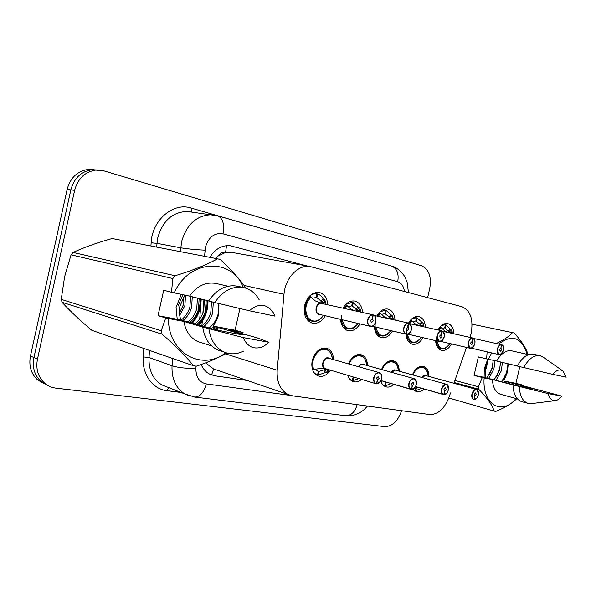 <?xml version="1.0" encoding="UTF-8"?>
<svg xmlns="http://www.w3.org/2000/svg" width="596" height="596" viewBox="0 0 596 596"><rect width="100%" height="100%" fill="white"/><g stroke="black" fill="none" stroke-linecap="round" stroke-linejoin="round"><path stroke-width="0.89" d="M330.46 370.176C326.787 375.405 322.622 377.32 317.951 375.897C312.885 373.275 310.993 368.105 312.282 360.386C315.202 351.282 320.067 347.252 326.891 348.302C331.071 349.956 333.276 353.726 333.514 359.611M361.541 379.428C358.695 381.79 355.834 382.483 352.981 381.522C350.53 380.546 348.809 378.482 347.811 375.338M393.867 384.368C391.14 386.841 388.398 387.638 385.642 386.752C383.384 385.888 381.783 383.995 380.829 381.082M424.054 389.017C421.454 391.572 418.824 392.444 416.172 391.632L413.043 389.181M325.304 315.753C321.765 321.654 317.385 324.112 312.162 323.121C305.748 320.514 303.252 314.576 304.66 305.308C307.409 296.301 312.252 292.018 319.188 292.457C324.321 293.843 327.197 297.963 327.807 304.809M359.932 323.896C356.594 329.275 352.586 331.525 347.9 330.646C343.579 329.215 341.113 325.446 340.517 319.337M392.503 331.018C389.352 336.241 385.59 338.454 381.216 337.656C377.156 336.315 374.869 332.687 374.363 326.757M422.966 337.679C419.979 342.752 416.433 344.928 412.335 344.205C408.647 343.005 406.532 339.668 405.995 334.185M451.507 343.922C448.669 348.854 445.324 350.992 441.48 350.329C438 349.204 436.034 345.971 435.579 340.629M470.02 337.396L471.138 333.536C473.544 319.434 470.475 310.494 461.937 306.709L309.853 266.464C298.149 264.475 285.141 278.213 284.001 294.275L277.2 370.265C276.618 382.133 280.254 390.216 288.114 394.522L292.561 395.841L429.597 414.525C437.859 414.689 444.303 409.02 448.915 397.502L450.539 392.891M218.21 255.96L225.571 252.436C222.658 251.862 220.2 253.039 218.21 255.96L215.305 258.381M205.605 362.852L213.629 369.036L211.573 374.981M203.921 299.728L202.893 313.042M202.521 317.824L202.402 319.359M202.26 321.229L201.895 325.915M232.939 252.592L225.921 252.533M453.914 383.28L466.497 347.423M381.514 369.527C384.554 362.837 388.532 359.939 393.464 360.826C397.152 362.234 399.082 365.698 399.238 371.204M366.488 365.184C365.996 359.842 363.992 356.602 360.476 355.462L359.753 355.283C354.993 354.858 351.238 357.719 348.474 363.865C351.677 356.803 355.954 353.771 361.31 354.776C365.236 356.296 367.3 359.91 367.494 365.601M412.395 374.839C415.285 368.484 419.01 365.698 423.57 366.495C427.034 367.806 428.829 371.129 428.956 376.456M408.483 323.069C411.382 318.197 414.801 316.022 418.735 316.55C422.773 317.698 425.008 321.244 425.432 327.174M376.791 316.036C379.846 310.829 383.519 308.505 387.81 309.063C392.138 310.27 394.552 313.95 395.066 320.089M343.028 308.184C346.239 302.828 350.128 300.451 354.709 301.055C359.358 302.321 361.981 306.143 362.591 312.52M437.978 329.96C440.749 325.2 443.983 323.069 447.693 323.561C451.47 324.656 453.541 328.068 453.884 333.805M401.555 410.704C397.957 421.216 392.302 426.527 384.599 426.624L56.031 388.16C51.718 387.631 47.918 385.962 44.625 383.168C38.025 377.015 35.641 368.984 37.466 359.083L74.627 190.355L70.849 189.886C74.09 178.137 81.116 171.424 91.926 169.748L97.751 169.987L91.926 169.748C81.116 171.424 74.09 178.137 70.849 189.886L33.935 357.548L70.849 189.886L67.117 189.424C70.335 177.75 77.331 171.082 88.104 169.42L93.892 169.651M47.643 385.344L41.087 381.5C34.508 375.376 32.124 367.389 33.935 357.548C32.124 367.389 34.508 375.376 41.087 381.5L47.643 385.344M44.111 383.675L37.593 379.853C31.037 373.759 28.653 365.817 30.456 356.035L67.117 189.424M74.627 190.355C77.89 178.532 84.945 171.775 95.792 170.084L104.024 170.888L421.581 265.764C428.949 269.221 431.675 276.782 429.738 288.464L427.637 297.598M307.268 265.995L230.034 245.694C221.883 245.105 215.141 248.986 209.814 257.323M201.165 364.499C203.132 369.103 206.097 372.381 210.068 374.348L214.746 375.778L247.206 380.479M501.839 353.555L499.21 354.665C497.474 353.942 496.863 352.057 497.377 349.003C498.226 346.105 499.582 344.659 501.43 344.674L501.534 344.868C499.746 344.861 498.442 346.254 497.615 349.055C498.129 355.693 500.074 356.132 503.449 350.373C503.948 347.52 503.397 345.71 501.787 344.928L500.886 348.049L501.534 344.868M436.123 340.756C436.667 345.091 438.388 347.706 441.286 348.608L441.375 348.63M450.941 333.104L451.761 332.672L451.746 330.065L450.881 329.759L448.944 331.607L444.594 327.882M448.088 330.855L450.032 328.999L446.017 324.894L443.297 324.291M450.032 328.999L450.881 329.759M441.569 325.446L445.354 324.738L444.72 327.897L441.934 328.433M500.975 348.064L501.549 349.941L500.148 351.379L499.537 349.487L500.886 348.049M446.017 324.894L445.205 328.009M439.2 330.236L441.196 327.681L444.862 331.063L448.781 332.665L449.526 332.173L448.944 331.607M501.43 344.674L473.753 338.498M441.196 327.681L440.63 327.331L438.514 330.08M436.212 336.852C435.691 343.214 437.382 347.133 441.286 348.608L441.472 348.653M440.63 327.331L439.87 327.137M473.976 399.372L473.619 399.454C471.995 398.649 471.429 396.809 471.943 393.941C472.933 390.7 474.468 389.21 476.539 389.464C477.955 389.449 478.543 391.296 478.32 395.014C477.299 398.106 475.891 399.618 474.096 399.551L474.245 399.417C476.107 399.313 477.456 397.845 478.283 395.014C477.724 388.391 475.69 388.048 472.181 393.993C471.682 396.899 472.278 398.694 473.976 399.372L474.803 396.184L474.192 394.328L475.727 392.838L476.293 394.679L474.669 396.131M427.928 374.489C425.805 366.734 424.68 368.596 422.75 367.121L422.229 366.994C419.457 366.592 416.865 367.926 414.451 370.995M418.012 387.273L415.27 387.05L415.993 387.318L415.166 390.484L413.542 389.814M478.327 391.848L476.539 389.464L425.447 375.502L422.072 377.521C423.436 375.83 424.561 375.16 425.447 375.502L422.072 377.521M416.5 387.407L415.859 390.596L415.188 390.402M415.993 387.318L415.606 387.206M474.9 396.198L474.245 399.417M422.75 367.129L422.229 366.994C419.435 366.6 416.82 367.955 414.391 371.077M421.573 388.301L415.859 390.596M473.366 346.954L470.363 348.325C468.493 347.565 467.83 345.598 468.352 342.439C469.238 339.444 470.669 337.954 472.65 337.984L472.755 338.185C470.84 338.163 469.454 339.601 468.598 342.499C469.208 349.383 471.287 349.852 474.841 343.907C475.355 340.957 474.744 339.072 473.023 338.252L472.084 341.478L472.755 338.185M406.621 334.296C407.239 338.759 409.087 341.471 412.164 342.424L412.268 342.454M412.715 321.616L415.747 321.043L416.395 317.78L417.103 317.951L423.138 323.3L423.018 325.975L422.072 326.392M472.181 341.493L472.807 343.445L471.332 344.928L470.654 342.961L472.084 341.478M411.91 318.741L416.395 317.78L414.078 317.281M417.103 317.951L416.261 321.17L415.606 321.028M419.837 325.967L420.836 325.043L416.261 321.17M472.65 337.984L443.007 331.383M472.941 338.051L472.933 338.044C473.716 339.206 475.198 337.254 474.878 343.914C473.224 347.684 471.719 349.159 470.363 348.325L440.898 341.441M419.658 325.885L415.658 324.261L411.315 320.417L409.087 323.218M409.057 323.278C404.602 330.266 406.45 341.314 412.164 342.424L412.38 342.476M411.315 320.41L410.48 320.171M442.91 339.795L439.438 341.53C437.434 340.718 436.697 338.677 437.233 335.406C438.157 332.3 439.677 330.773 441.8 330.81L441.897 331.026C439.848 330.981 438.38 332.464 437.494 335.466C438.202 342.618 440.437 343.117 444.191 336.978C444.705 333.916 444.042 331.957 442.195 331.093L441.211 334.43L441.897 331.026M375.055 326.921C375.659 331.778 377.663 334.743 381.06 335.824L381.194 335.861M381.5 314.338L384.815 313.734L385.478 310.352L386.238 310.538L392.593 316.089L392.332 318.83L391.252 319.225M442.195 331.093L441.822 330.817M441.316 334.453L442.008 336.487L440.437 338.007L439.699 335.965L441.211 334.43M380.129 311.663L385.478 310.352L382.863 309.793M386.238 310.538L385.366 313.861L384.651 313.705M388.92 318.808L390.194 317.892L385.366 313.861M441.8 330.81L409.981 323.732M388.532 318.644L384.465 316.998L379.995 313.027L377.477 316.185M375.987 319.449C373.886 327.889 375.577 333.35 381.06 335.824L381.313 335.883M379.987 313.019L379.116 312.691M410.264 331.942C409.079 333.738 407.731 334.498 406.204 334.229C404.043 333.365 403.239 331.234 403.79 327.845C404.744 324.626 406.368 323.047 408.64 323.106L408.744 323.323C406.539 323.263 404.975 324.79 404.051 327.904C402.3 334.796 409.869 336.435 411.255 329.536C411.784 326.362 411.054 324.313 409.057 323.397L408.037 326.861L408.744 323.323M341.307 319.516C342 324.529 344.16 327.606 347.781 328.761L347.945 328.798M352.4 302.433L359.932 308.37L359.5 311.186L358.27 311.552M345.993 304.213L352.4 302.41L351.714 305.904L348.094 306.553M409.057 323.397L408.67 323.114M408.148 326.884L408.908 329.007L407.239 330.571L406.427 328.441L408.037 326.861M352.4 302.41L349.442 301.777M353.212 302.604L352.31 306.046L351.536 305.882M356.162 311.09L357.414 310.24L352.31 306.046M408.64 323.106L374.4 315.507M372.202 326.25L406.204 334.229C409.415 333.723 411.113 332.166 411.307 329.543C411.531 322.481 409.489 323.956 408.975 323.188L411.419 326.951M341.344 315.612C340.897 322.615 343.043 326.995 347.781 328.761L352.906 328.173M355.186 310.874L351.066 309.22L346.462 305.115L343.81 308.356M346.462 305.107L345.613 304.601M312.244 298.209L316.223 297.516L316.923 293.888L317.787 294.096C320.104 294.841 321.892 296.465 323.174 298.983L324.917 300.093L324.537 302.537L321.751 303.461M316.364 308.043C317.296 304.847 318.994 303.304 321.445 303.401L315.232 300.876L310.486 296.622C302.515 302.999 303.684 319.523 312.066 321.177L312.274 321.229M375.257 323.077C374.005 325.565 372.381 326.66 370.392 326.362C368.067 325.438 367.181 323.218 367.739 319.694C368.738 316.349 370.466 314.718 372.917 314.807L373.022 315.031C370.645 314.949 368.976 316.528 368.008 319.761C366.19 326.921 374.363 328.687 375.785 321.52C376.329 318.219 375.517 316.081 373.357 315.113L372.291 318.704M313.578 293.18L316.923 293.888C314.524 293.493 312.177 294.148 309.898 295.839L309.674 296.376L310.486 296.622C307.998 298.842 306.314 301.8 305.428 305.48C304.183 313.66 306.396 318.89 312.066 321.177L312.431 321.266M372.917 314.807L321.453 303.401C319.024 303.29 317.333 304.817 316.379 307.968C315.873 311.291 316.781 313.399 319.091 314.293L319.158 314.308M373.357 315.113L372.947 314.815M372.411 318.733L373.252 320.946L371.464 322.563L370.57 320.335L372.299 318.704L373.022 315.031M317.787 294.096L316.856 297.665L316.007 297.478M320.328 302.932L322.272 302.038L316.856 297.665M375.987 319.903C375.964 317.266 375.063 315.589 373.282 314.889L373.267 314.889C373.908 315.239 376.255 315.262 375.838 321.527C374.482 325.103 372.664 326.712 370.392 326.362L319.091 314.293C317.147 314.107 316.238 311.999 316.387 307.968M443.67 394.627L444.042 394.552C446.039 394.455 447.469 392.935 448.334 390.007C447.671 383.139 445.488 382.774 441.792 388.92C441.278 391.93 441.941 393.792 443.759 394.507L444.616 391.2L443.945 389.277L445.584 387.743L446.195 389.657L444.467 391.147M398.232 369.885C397.547 365.199 395.684 362.398 392.645 361.481L392.026 361.332C388.592 360.893 385.53 362.696 382.856 366.756M380.933 380.889L381.097 381.321L382.431 381.023M383.802 381.418L385.634 382.341L384.778 385.612L382.796 384.748M384.651 381.984L387.191 382.416M446.27 384.211L395.2 370.094L391.512 372.329C392.98 370.459 394.209 369.714 395.2 370.094L391.512 372.329M443.759 394.507L415.539 386.558L443.357 394.574C441.629 393.718 441.025 391.81 441.539 388.86C442.582 385.493 444.221 383.958 446.441 384.256L448.43 387.102M386.178 382.431L385.523 385.731L384.807 385.515M385.634 382.341L385.158 382.2M444.72 391.222L444.042 394.552M392.645 361.481L392.026 361.332C388.555 360.893 385.47 362.74 382.788 366.868M391.311 383.615L385.523 385.731M411.24 389.404L411.642 389.33C413.78 389.24 415.3 387.676 416.194 384.643C417.93 377.961 410.577 376.657 409.169 383.466C408.647 386.595 409.37 388.532 411.329 389.277L412.223 385.858L411.478 383.854L413.237 382.282L413.907 384.264L412.045 385.791M348.042 375.405L348.243 375.92L349.204 375.756M352.072 376.605L353.19 377.015L352.31 380.397L349.897 379.302M413.937 378.609L362.86 364.312C361.303 364.134 359.954 364.968 358.822 366.808C360.401 364.715 361.75 363.888 362.86 364.312L362.86 364.312C361.303 364.134 359.954 364.968 358.822 366.808M411.329 389.277L381.067 380.62L410.875 389.337C409.042 388.421 408.387 386.439 408.908 383.407C410.011 379.898 411.762 378.318 414.16 378.676L416.358 382.148M353.771 377.112L353.1 380.524L352.333 380.293M353.19 377.015L352.608 376.843M412.328 385.873L411.642 389.33M360.476 355.462L359.753 355.283C355 354.858 351.238 357.719 348.481 363.865M358.926 378.646L353.1 380.524M313.734 370.064C311.395 361.928 313.503 355.343 320.052 350.299C327.055 347.729 331.19 350.731 332.449 359.314C331.972 353.756 329.841 350.321 326.049 349.018L325.178 348.794C319.091 348.481 314.807 352.325 312.349 360.327C311.566 363.947 311.797 367.218 313.042 370.131L319.054 368.432L325.52 368.715M376.359 383.787L376.776 383.712C379.078 383.63 380.702 382.021 381.634 378.87C383.429 371.934 375.51 370.533 374.057 377.603C373.536 380.851 374.333 382.87 376.449 383.66L377.372 380.106L376.553 378.02L378.445 376.396L379.168 378.46L377.164 380.032M318.443 371.315L317.728 371.099L318.443 371.315L317.526 374.817L314.591 373.416M312.691 370.027L313.042 370.131C308.646 361.332 317.05 346.693 325.178 348.794L326.049 349.018M326.116 368.894L327.897 369.907L327.919 370.332L325.096 369.49L326.37 372.239L318.376 374.959L317.556 374.705M317.147 370.839L319.069 371.42L325.096 369.49M323.084 362.763C324.708 359.06 326.414 357.511 328.21 358.114L328.627 358.226L328.21 358.114C325.774 358.017 324.068 359.567 323.084 362.763C322.592 365.706 323.323 367.657 325.26 368.626L325.61 368.73M319.069 371.42L318.376 374.959M377.484 380.129L376.776 383.712M376.449 383.66L375.912 383.705C373.968 382.707 373.26 380.658 373.789 377.544C374.959 373.871 376.843 372.247 379.443 372.664C380.971 373.312 381.768 374.78 381.835 377.074M327.919 370.332L327.219 372.411L326.37 372.239M325.684 369.654L324.857 368.693M315.433 369.453L317.735 371.099M487.752 359.142L484.287 368.775L484.094 377.35L518.617 386.044L535.029 389.106L503.702 381.023L515.913 383.332L519.809 366.622M509.215 383.608L504.246 382.327M488.109 359.224L485.181 367.844L485.524 377.7M501.668 381.656L506.883 372.284L508.127 363.791M508.083 365.4L507.397 372.411L503.702 381.023M494.24 379.734L499.418 370.429L500.595 361.981M496.088 380.211L501.273 370.891L502.45 362.428M486.776 377.976L492.065 368.604L493.212 360.304M488.66 378.385L493.89 369.058L495.045 360.692M484.846 371.591L486.619 367.248L487.766 359.842M516.047 398.508C501.974 416.12 481.985 404.542 484.131 377.961L474.066 375.42L478.357 356.907L486.619 358.889L487.126 351.849M486.619 358.889L488.467 359.306L491.648 352.906M498.599 344.041C512.247 333.879 521.753 337.314 527.117 354.329M496.259 343.519C503.508 340.152 508.932 336.524 512.53 332.635L514.065 333.015C521.18 340.607 525.791 347.58 527.907 353.95M488.467 359.306L496.647 361.034C501.132 353.376 506.138 349.971 511.673 350.828L528.548 354.65M496.647 361.034L517.388 366.011M540.073 355.685C534.046 354.814 528.6 358.77 523.75 367.568L517.38 366.041C522.215 357.302 527.661 353.368 533.696 354.255L540.073 355.685L543.492 357.332L562.497 370.697M523.75 367.568L552.79 374.355C556.388 369.974 559.786 368.872 562.997 371.047L566.2 377.164L552.79 374.355M512.53 332.635L472.069 324.179L512.575 332.642M454.912 380.434L478.387 386.774L482.283 377.559M448.758 397.949L494.255 411.143C492.095 404.848 486.902 397.532 478.67 389.203L454.174 382.52M478.67 389.203L478.387 386.774M516.739 398.702C511.979 403.462 505.013 407.686 495.82 411.374L494.255 411.143M515.913 383.332L524.055 385.426L523.854 385.97M524.055 385.426L523.668 385.917M522.081 401.734L521.582 401.6C516.278 399.596 513.409 394.038 512.97 384.927L492.348 379.51L484.131 377.961M500.998 394.425L500.543 394.299C495.671 392.511 492.937 387.579 492.348 379.51M523.862 385.441L516.255 384.01L561.76 396.102C559.771 398.724 557.662 400.229 555.427 400.616C551.859 400.937 549.475 398.605 548.283 393.621L512.97 384.927M555.137 400.646L531.654 403.581L527.877 403.321C522.588 401.317 519.734 395.737 519.317 386.573M548.283 393.621L561.76 396.102M489.346 374.616C491.678 370.034 492.944 365.266 493.153 360.297M496.341 377.015C498.889 372.209 500.267 367.196 500.484 361.951M503.456 379.406C506.19 374.43 507.68 369.207 507.911 363.739M474.066 375.42L484.354 377.365M181.251 294.35L176.058 307.372L177.228 319.3L176.312 319.165L186.205 321.371L212.66 329.029C227.918 332.345 238.214 334.267 243.526 334.781L212.861 326.034L235.055 330.229L239.942 308.534M216.75 329.901L218.114 328.687L212.608 327.107L215.178 329.566M184.708 295.08L179.791 306.612C179.001 311.343 179.396 315.887 180.968 320.246C185.445 316.707 188.433 312.252 189.93 306.88L190.571 296.361M209.166 328.016C213.554 324.336 216.512 319.799 218.024 314.397L218.903 303.528M218.948 304.951L218.531 314.532C217.525 318.897 215.633 322.734 212.861 326.034M202.007 325.945C206.365 322.309 209.3 317.817 210.798 312.46L211.528 301.725M203.78 326.459C208.153 322.808 211.088 318.309 212.593 312.945L213.331 302.179M194.981 323.911C199.317 320.313 202.23 315.865 203.705 310.568L204.398 299.848M196.725 324.418C201.068 320.812 203.981 316.349 205.471 311.038L206.164 300.295M188.098 321.922C192.404 318.361 195.294 313.958 196.755 308.706L197.418 298.089M189.804 322.414C194.125 318.845 197.015 314.427 198.483 309.168L199.153 298.522M182.778 320.633C187.189 317.094 190.139 312.662 191.629 307.335L192.27 296.786M179.448 313.071L183.24 305.092L184.03 296.018M179.701 315.329L184.902 305.539L185.55 295.251M182.875 294.692L178.018 306.128M165.733 317.921L158.022 315.664L163.691 290.274L171.469 292.249L172.862 278.555L71.058 254.812L64.621 276.693L61.232 299.371L161.211 330.728L165.733 317.921L168.474 318.517C167.975 353.212 202.215 371.554 225.765 352.676M71.058 254.812L73.07 252.443L175.09 275.762C192.426 270.547 206.559 264.892 217.495 258.806L220.326 259.513C231.188 269.668 239.778 279.248 246.103 288.248M217.495 258.806L112.152 238.527C97.476 242.594 84.446 247.228 73.07 252.443M171.469 292.249L174.211 292.86C189.483 258.806 231.956 257.539 243.362 287.503M172.862 278.555L175.09 275.762M174.211 292.86L189.573 296.108C196.911 285.901 205.687 281.685 215.901 283.458L228.052 286.207M189.573 296.108L208.667 300.928M243.749 287.592C232.447 285.752 222.807 290.736 214.821 302.559L208.63 300.995C216.564 289.276 226.175 284.344 237.446 286.184L243.749 287.592C250.432 289.194 255.602 293.299 259.245 299.907M214.821 302.559L249.188 310.732C258.947 302.731 267.112 303.573 273.683 313.25L274.927 316.126L249.188 310.732M192.352 323.151C198.468 316.014 201.351 307.961 200.986 298.983M199.228 325.133L199.228 325.14C205.382 317.929 208.287 309.793 207.937 300.742M62.066 302.314C70.224 311.209 80.14 320.544 91.821 330.318L193.491 365.743C186.131 356.512 175.649 345.971 162.045 334.132L62.066 302.314L61.232 299.371M162.045 334.132L161.211 330.728M226.987 353.055C218.278 357.868 208.079 362.241 196.375 366.182L193.491 365.743M235.055 330.229L243.064 332.493L242.609 333.864M243.064 332.493L242.065 332.374L241.507 333.551M222.457 351.491L217.778 350.016C209.397 345.933 204.391 338.29 202.767 327.092L183.903 321.423L168.474 318.517M202.133 342.946L197.924 341.627C190.31 338.021 185.639 331.287 183.903 321.423M242.065 332.374L228.171 329.759L257.316 337.88L269.005 342.313L263.536 346.425C254.373 350.135 247.571 347.177 243.131 337.56L202.767 327.092M243.511 351.171C236.835 354.397 230.309 354.657 223.94 351.96C215.536 347.855 210.53 340.167 208.913 328.88M243.131 337.56L269.005 342.313M191.502 322.905C197.619 315.776 200.487 307.73 200.122 298.767M198.356 324.887C204.51 317.69 207.415 309.562 207.065 300.518M158.022 315.664L177.228 319.3M225.571 252.436L226.525 245.649M225.526 353.853L277.2 370.265M244.099 285.469L284.001 294.275M30.456 356.035L37.466 359.083M404.438 291.444C403.663 286.199 401.436 282.951 397.733 281.707L223.016 233.833C214.515 232.574 208.667 237.014 205.464 247.139L204.54 256.31M408.461 292.509L407.113 282.295L405.161 277.535C404.9 276.052 398.15 267.239 391.535 266.032C396.981 268.401 399.044 273.624 397.733 281.707M180.409 251.661L181.586 241.76C186.667 224.387 196.591 215.372 211.356 214.731L214.672 215.104M191.204 212.027L187.047 211.476C172.497 212.057 162.76 220.744 157.836 237.528L156.994 243.354L180.692 247.787C187.487 248.919 195.6 249.709 205.017 250.156M150.915 245.984L151.138 242.788C152.174 219.924 173.272 202.096 191.011 208.019L363.366 257.897M363.381 257.83L364.767 258.299M181.057 392.459L166.828 390.671C152.658 389.203 141.841 374.221 143.263 356.9L143.845 348.444M189.55 395.953L184.902 393.971C175.827 388.249 171.536 378.847 172.028 365.773L149.015 357.503C148.59 370.168 152.867 379.302 161.836 384.919L167.64 387.191M196.069 366.145L195.905 368.283C186.593 368.604 178.636 367.769 172.028 365.773L172.564 358.457M151.138 242.788L156.994 243.354L156.726 247.109M149.507 350.418L149.015 357.503L143.263 356.9M201.239 299.05L199.712 318.935M199.481 321.855L199.34 323.755M195.905 368.283C195.801 377.104 199.258 382.312 206.268 383.921L290.52 395.416M168.795 387.646L166.828 390.671M191.011 208.019L191.838 212.116M206.268 383.921C203.892 392.533 200.025 396.914 194.654 397.063L194.311 397.018M357.168 404.647C354.985 412.015 351.141 415.703 345.628 415.71L345.3 415.673M391.535 266.032L217.711 215.812C222.874 218.248 224.64 224.252 223.016 233.833M211.692 374.705L214.746 375.778M229.453 245.634L232.358 246.133M471.689 348.25L499.21 354.665C500.245 355.663 501.661 354.24 503.478 350.381C503.925 344.585 501.966 345.024 501.705 344.734L503.404 346.827M451.775 330.169L452.431 333.477M450.062 343.587C443.886 350.858 439.475 349.964 436.816 340.919M451.828 332.248L449.548 331.741M451.761 332.672L449.526 332.173M421.73 377.424C423.16 375.376 424.635 374.795 426.17 375.696M476.532 398.381L474.118 399.551M412.991 375.011C416.947 364.312 428.278 365.423 428.062 376.21M472.948 338.051L474.856 340.54M423.167 323.427L423.89 326.832M421.432 337.314C414.853 344.801 410.145 343.788 407.306 334.267M409.698 323.524L411.881 320.767M419.353 324.127L421.409 322.227M422.281 323.01L420.232 324.909M423.123 325.55L420.836 325.043M423.018 325.975L420.783 325.483M410.704 319.918L410.86 320.313M407.828 334.132L439.438 341.53C441.249 342.089 442.85 340.577 444.229 336.986C444.69 330.951 443.074 331.838 442.105 330.884L444.273 333.902M392.63 316.23L393.427 319.732L392.63 316.178M377.097 334.863L381.06 335.824C384.554 336.68 387.825 334.945 390.872 330.631C383.817 338.349 378.788 337.172 375.771 327.092M378.192 316.349L380.568 313.384M388.689 316.953L390.864 315.001M391.758 315.805L389.59 317.757M392.473 318.391L390.194 317.892M392.332 318.83L390.097 318.339M379.376 312.408L379.592 312.93M359.969 308.527L360.848 312.133L359.969 308.467M343.497 327.718L347.781 328.761C351.543 329.655 355.015 327.904 358.196 323.494C350.731 331.391 345.352 330.124 342.037 319.694M344.54 308.519L347.051 305.48M355.887 309.279L358.196 307.268M359.112 308.102L356.81 310.106M359.693 310.74L357.414 310.24M359.5 311.186L357.272 310.695M345.844 304.37L346.127 305.033M319.873 314.479C314.085 315.314 315.098 302.738 320.797 303.14M324.954 300.272L325.967 304.4L324.954 300.198M307.447 320.045L312.066 321.177C316.327 322.153 320.134 320.208 323.486 315.329C318.227 322.168 313.049 322.898 307.946 317.526C304.31 310.263 305.353 303.424 311.075 297.002M320.715 301.047L323.174 298.983M324.112 299.84L321.669 301.904M324.537 302.537L322.272 302.038M324.291 302.984L322.071 302.492M309.898 295.839L310.218 296.555M391.162 372.232C392.682 369.982 394.299 369.341 395.997 370.31M446.724 393.241L443.916 394.694C445.048 393.949 445.547 396.385 448.371 390.015C448.728 386.499 448.088 384.584 446.441 384.256M381.768 381.261L381.582 380.769M382.155 369.706C386.23 358.516 398.471 359.679 398.292 370.943M358.472 366.704C360.081 364.216 361.846 363.5 363.754 364.551M414.809 387.623L411.508 389.479L413.155 389.121C414.421 389.106 416.768 384.129 416.239 384.643C416.835 381.589 416.142 379.592 414.16 378.676M349.167 364.067C353.353 352.318 366.629 353.525 366.495 365.318M324.917 368.693C319.538 366.823 324.544 354.814 329.208 358.39M380.598 381.358L376.642 383.869C377.544 384.1 378.788 383.414 380.36 381.805L381.678 378.877C382.327 376.069 381.582 373.997 379.443 372.664M322.898 364.335C323.397 360.275 325.163 358.203 328.21 358.114L379.153 372.582M327.286 372.344L329.394 369.855L327.308 372.299M327.897 369.907L325.714 369.259M325.17 372.589L323.889 369.833M212.511 368.574L288.114 394.522M231.486 252.331L309.853 266.464M393.464 360.826L393.084 360.729M361.31 354.776L360.826 354.65M326.891 348.302L326.265 348.139M88.104 169.42L95.792 170.084M37.593 379.853L44.625 383.168M217.711 215.812L191.152 212.02M367.501 406.055C362.673 411.322 362.659 410.637 360.364 412.32C357.987 414.004 350.567 416.693 345.628 415.71L194.654 397.063L184.902 393.971L167.558 387.162M449.317 344.719C443.677 350.56 443.566 348.288 441.286 348.608L437.859 347.781M451.775 330.139L452.245 332.009M422.46 367.047L420.322 366.48M414.615 390.328L413.795 390.089M421.067 337.88C419.688 340.189 415.554 342.856 415.487 342.35L412.164 342.424L408.476 341.538M423.16 323.382L423.801 326.027M392.272 361.385L389.978 360.766M384.107 385.411L383.146 385.128M360.014 355.335L357.548 354.665M351.476 380.151L350.373 379.816M325.446 348.854L322.801 348.124M316.483 374.497L315.239 374.117M376.27 383.809L325.26 368.626M517.455 398.895L500.543 394.299M527.877 403.321L521.582 401.6M211.655 345.918L197.924 341.627M223.94 351.96L217.778 350.016"/></g></svg>
